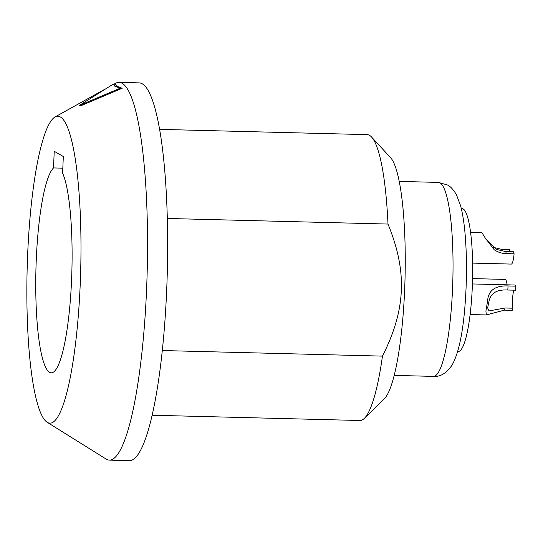 <?xml version="1.0" encoding="UTF-8"?>
<svg xmlns="http://www.w3.org/2000/svg" width="543" height="543" viewBox="0 0 543 543"><rect width="100%" height="100%" fill="white"/><g stroke="black" fill="none" stroke-linecap="round" stroke-linejoin="round"><path stroke-width="0.81" d="M461.292 208.526L461.876 208.539A71.493 12.462 91.5 0 1 472.301 287.077A71.493 12.462 91.5 0 1 458.258 351.477L457.674 351.457M152.25 415.232L359.934 420.499A142.979 24.93 -88.5 0 0 364.407 418.348L384.39 398.745A122.555 21.367 -88.5 0 0 405.024 278.613A122.555 21.367 -88.5 0 0 390.498 157.585L371.534 136.999A142.979 24.93 -88.5 0 0 369.518 135.329A142.979 24.93 -88.5 0 0 367.177 134.63L159.493 129.363M364.407 418.348A142.979 24.93 -88.5 0 0 382.462 356.12C405.913 309.503 407.494 271.744 387.994 224.055A142.979 24.93 -88.5 0 0 371.534 136.999M167.264 218.469L387.994 224.055M162.357 350.54L382.462 356.12M109.448 460.125A188.937 32.947 91.5 0 0 146.902 281.016A188.937 32.947 91.5 0 0 122.114 83.289A188.937 32.947 -88.5 0 0 119.019 82.366L139.13 82.875A188.937 32.947 -88.5 0 1 142.218 83.798A188.937 32.947 91.5 0 1 167.013 281.525A188.937 32.947 91.5 0 1 129.56 460.634L109.448 460.125A188.937 32.947 91.5 0 1 106.36 459.202A188.937 32.947 -88.5 0 1 106.109 459.045L47.309 422.352A153.56 26.777 -88.5 0 0 47.512 422.474A153.56 26.777 91.5 0 0 80.194 284.905A153.56 26.777 91.5 0 0 60.321 116.955A153.56 26.777 -88.5 0 0 55.047 116.942A153.56 26.777 -88.5 0 0 27.15 269.036A153.56 26.777 -88.5 0 0 47.309 422.352M119.019 82.366A188.937 32.947 -88.5 0 0 115.632 83.269L113.949 84.206M113.161 84.185L115.177 84.233L116.759 86.208L122.161 88.278L120.152 88.224L114.749 86.154L113.161 84.185L79.074 105.593L120.152 88.224M79.074 105.593L81.083 105.647L122.161 88.278M62.615 173.19A103.15 17.987 91.5 0 1 71.153 288.374A103.15 17.987 91.5 0 1 51.307 372.837A103.15 17.987 91.5 0 1 35.784 277.792A103.15 17.987 91.5 0 1 53.526 167.936L54.225 151.273L63.314 156.527L62.615 173.19M53.526 167.936L62.825 168.174M505.716 251.585A32.682 5.702 91.5 0 1 506.3 253.615C502.01 253.561 497.992 252.285 494.245 249.773L485.062 237.719L486.005 239.334L496.567 249.447L505.716 251.585L513.508 251.782A32.682 5.702 91.5 0 1 514.092 253.812A15.319 2.674 91.5 0 1 511.309 264.081L472.6 263.104M509.734 251.687A11.233 1.962 -88.5 0 1 509.721 249.597L501.929 249.4L492.718 247.228M485.062 237.719L481.94 232.696M489.107 300.754L487.655 307.922L488.992 310.922L505.112 307.996L512.904 308.2A32.682 5.702 91.5 0 1 512.225 310.338L504.433 310.141L486.372 314.947L485.917 311.166L487.573 301.1C488.238 290.491 495.067 285.442 508.058 285.951L515.85 286.147A32.682 5.702 91.5 0 1 515.599 290.22L507.8 290.023C497.171 289.371 490.94 292.949 489.107 300.754M472.417 283.948L514.886 285.021A15.319 2.674 91.5 0 1 515.85 286.147M513.909 290.179A11.233 1.962 -88.5 0 0 512.572 299.227A11.233 1.962 -88.5 0 0 512.904 308.2M472.566 278.593L505.194 279.421A15.319 2.674 91.5 0 1 507.087 284.824M506.3 253.615L514.092 253.812M439.986 182.882A97.021 16.914 -88.5 0 0 438.398 182.407L447.48 184.987C450.235 186.208 453.195 189.398 456.358 194.557L460.579 205.709C462.453 212.754 463.878 221.327 464.856 231.406C467.034 255.224 467.034 280.602 464.842 307.528C462.575 334.95 458.285 354.192 451.973 365.263C446.489 373.251 440.325 376.957 433.484 376.387A97.021 16.914 -88.5 0 0 452.713 284.417A97.021 16.914 -88.5 0 0 439.986 182.882M505.112 307.996A32.682 5.702 91.5 0 1 504.433 310.141M508.058 285.951A32.682 5.702 91.5 0 1 507.8 290.023M399.173 181.41L438.398 182.407M394.259 375.396L433.484 376.387M55.047 116.942L103.761 89.867M470.537 232.404L481.94 232.689M470.136 314.533L486.372 314.947"/></g></svg>
